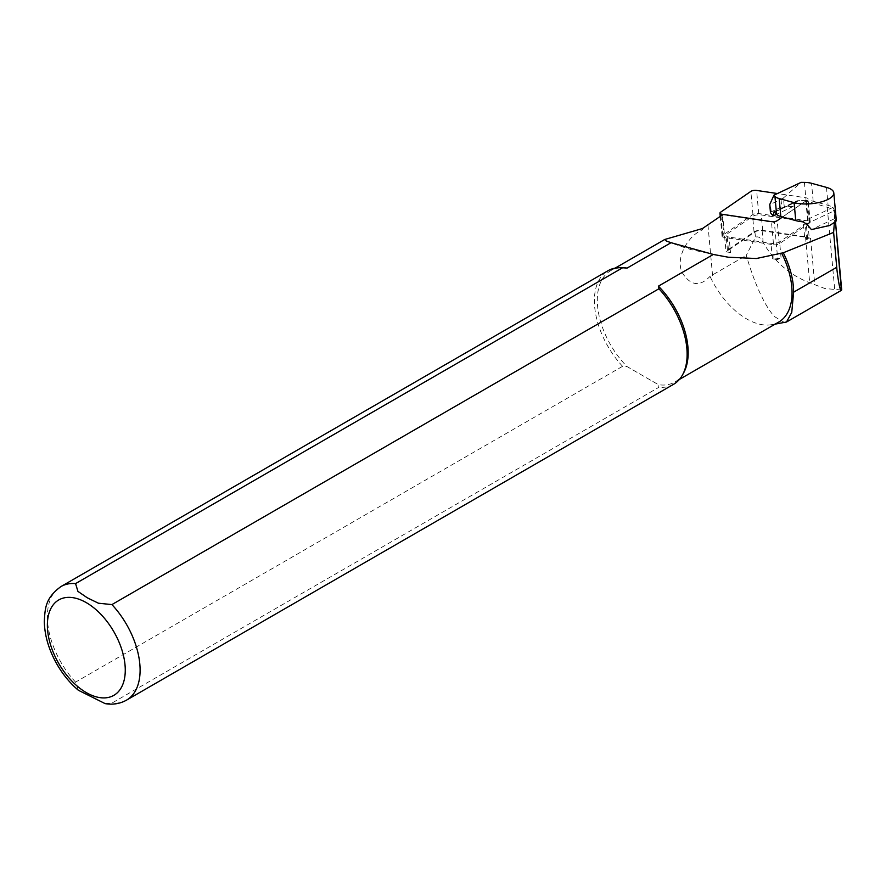 <?xml version="1.0" encoding="UTF-8"?>
<svg xmlns="http://www.w3.org/2000/svg" width="886" height="886" viewBox="0 0 886 886"><rect width="100%" height="100%" fill="white"/><g stroke="black" fill="none" stroke-linecap="round" stroke-linejoin="round"><path stroke-width="0.66" stroke-dasharray="4.43 3.32" d="M730.485 252.51L726.022 251.845L722.644 214.766L774.375 222.497L805.85 200.845L809.228 237.935L806.67 239.696A6.291 2.326 -5.2 0 0 807.578 238.323A6.291 2.326 -5.2 0 0 807.046 237.492A26.226 9.702 -5.2 0 0 805.54 237.238L762.126 230.759A5.25 1.938 -5.2 0 0 754.938 231.966L727.484 250.838A6.291 2.326 -5.2 0 0 730.485 252.51L729.078 237.071A6.291 2.326 174.8 0 1 726.077 235.399A6.291 2.326 174.8 0 1 726.996 234.026L752.646 216.394A6.291 2.326 174.8 0 1 761.262 214.944L803.181 221.201A6.291 2.326 174.8 0 1 806.182 222.884A6.291 2.326 174.8 0 1 805.263 224.258L779.614 241.889A6.291 2.326 174.8 0 1 770.997 243.34L729.078 237.071M777.753 259.576L772.404 258.778A6.291 2.326 -5.2 0 0 781.02 257.328L777.753 259.576L774.375 222.497M772.404 258.778L770.997 243.34M781.02 257.328L779.614 241.889M806.67 239.696L805.263 224.258M809.228 237.935L810.535 238.323A26.226 9.702 -5.2 0 0 809.184 237.957A26.226 9.702 -5.2 0 0 807.046 237.492A6.291 2.326 -5.2 0 0 804.588 236.64L762.669 230.382A6.291 2.326 -5.2 0 0 754.052 231.833L728.403 249.464A6.291 2.326 -5.2 0 0 727.484 250.827L726.022 251.845M784.73 322.659L774.209 316.435C764.197 304.784 754.883 284.439 746.267 255.423L755.426 237.26C758.46 236.03 761.063 237.847 763.211 242.698C774.663 261.979 790.157 275.325 809.682 282.756L824.91 288.537L841.667 290.032M703.761 227.392L702.122 230.017C688.743 235.388 674.888 257.427 682.242 272.678C690.571 285.846 699.829 287.075 710.007 276.377L746.267 255.423M778.739 322.072A64.268 37.101 60 0 1 770.953 324.785A64.268 37.101 60 0 1 710.007 276.377M702.122 230.017A64.268 37.101 60 0 1 702.454 228.544M683.671 372.807A64.268 37.101 60 0 1 674.877 382.043A64.268 37.101 60 0 1 658.398 384.679L658.929 387.282L111.913 703.107L105.124 703.617M78.311 690.227L75.565 682.12L622.581 366.306L627.089 366.605L658.398 384.679L627.089 366.605A64.268 37.101 60 0 1 610.609 270.728A64.268 37.101 60 0 1 623.002 267.727M804.41 182.416L806.038 200.369A15.738 5.825 174.8 0 1 813.182 201.255L828.1 205.353A23.612 8.738 174.8 0 1 832.962 207.413L834.612 210.624L836.185 219.252L834.49 220.049L834.424 218.753L811.432 229.596M834.424 218.753L834.712 213.183L835.52 222.087M835.487 222.142L834.723 213.725C834.756 211.001 832.253 208.841 827.225 207.269L805.85 200.845M722.644 214.766L722.035 215.176M622.581 366.306A65.575 37.865 60 0 1 607.973 270.739M673.548 384.325A65.575 37.865 60 0 1 658.929 387.282M834.49 220.049L834.291 223.527M806.038 200.369L797.311 200.779L793.014 206.538L776.59 214.29M770.543 212.385A2.625 0.975 174.8 0 1 771.197 211.876L781.707 206.914A2.625 0.975 174.8 0 1 784.21 206.449L783.434 197.955L769.812 204.744M793.014 206.538L784.21 206.449M783.434 197.955L801.077 182.383M727.484 250.827A6.291 2.326 -5.2 0 0 727.484 250.838L726.077 235.399M773.556 244.746A4.197 1.55 -5.2 0 0 779.303 243.783L809.582 222.962A4.197 1.55 -5.2 0 0 810.192 222.043A4.197 1.55 -5.2 0 0 808.198 220.924L758.704 213.537A4.197 1.55 -5.2 0 0 752.956 214.501L722.677 235.322A4.197 1.55 -5.2 0 0 722.057 236.23A4.197 1.55 -5.2 0 0 724.061 237.359L773.556 244.746L771.451 221.644M782.559 216.992L807.478 199.859A4.197 1.55 -5.2 0 0 808.087 198.94A4.197 1.55 -5.2 0 0 806.094 197.822L777.421 193.536M707.947 224.867L712.554 275.413M827.225 207.269L834.723 289.633M810.535 238.323L814.777 284.871M754.938 231.966L755.426 237.26M75.565 682.12A65.575 37.865 60 0 1 60.957 586.565M126.521 700.139A65.575 37.865 60 0 1 111.913 703.107M805.54 237.238L809.682 282.756M762.126 230.759L763.211 242.698M774.674 212.042L799.549 200.302M832.962 207.413L802.561 221.755M813.182 201.255L811.543 183.291M826.472 187.389L828.1 205.353M771.197 211.876L770.532 204.6M781.042 199.638L781.707 206.914M795.661 202.207L774.707 212.086M806.515 223.881L834.612 210.624M804.588 236.64L803.181 221.201M762.669 230.382L761.262 214.944M754.052 231.833L752.646 216.394M728.403 249.464L726.996 234.026M779.303 243.783L777.199 220.68M724.061 237.359L721.957 214.246M722.677 235.322L720.573 212.219M752.956 214.501L750.852 191.398M758.704 213.537L756.6 190.435M808.198 220.924L806.094 197.822M809.582 222.962L807.478 199.859M770.953 324.785L775.195 324.121M674.877 382.043L679.407 379.418M610.609 270.728L615.15 268.115M666.35 241.025C680.083 246.253 689.463 249.376 694.469 250.406L728.292 257.217M774.043 211.743L797.411 200.723M807.578 238.323L806.182 222.884M722.057 236.23L720.252 216.405M810.192 222.043L808.087 198.94"/><path stroke-width="1.33" d="M835.487 222.142L841.412 290.32C840.149 290.73 838.677 283.985 836.971 270.075L833.626 232.387L783.302 252.765A64.789 37.4 60 0 1 793.623 292.181L791.752 312.415L786.502 322.017L775.195 324.121M783.302 252.765L781.596 253.13A64.268 37.101 60 0 1 778.739 322.072L679.407 379.418M627.089 268.093L622.581 267.782L75.565 583.597A65.575 37.865 60 0 0 60.957 586.565L607.973 270.739A65.575 37.865 60 0 1 620.61 267.683L623.002 267.727A64.268 37.101 60 0 1 627.089 268.093L671.056 242.698L666.35 241.025L664.744 239.475L702.454 228.544L722.644 214.766M781.596 253.13L756.345 258.524L728.292 257.217L713.319 254.459L658.398 286.167A64.268 37.101 60 0 1 683.671 372.807L682.519 374.911A65.575 37.865 60 0 1 673.548 384.325L126.521 700.139A65.575 37.865 60 0 0 111.913 604.584L658.929 288.77L658.398 286.167M671.056 242.698L713.319 254.459M833.626 232.387L834.291 223.527A23.612 8.738 174.8 0 0 836.229 219.573A23.612 8.738 174.8 0 0 836.185 219.252M779.182 198.564A15.738 5.825 174.8 0 1 774.94 196.315L773.965 195.175L801.077 182.383L804.41 182.416A15.738 5.825 174.8 0 1 811.543 183.291L826.472 187.389A23.612 8.738 174.8 0 1 833.792 192.882A23.612 8.738 174.8 0 1 827.369 199.715A23.612 8.738 174.8 0 1 794.111 202.661L779.182 198.564L780.821 216.516L795.75 220.614A23.612 8.738 174.8 0 0 802.561 221.755L806.515 223.881L811.432 229.596L829.706 225.443L834.202 222.552M75.565 583.597L77.935 591.383L87.315 597.806L98.424 603.211L111.913 604.584M620.61 267.683A65.575 37.865 60 0 1 622.581 267.782M658.929 288.77A65.575 37.865 60 0 1 682.519 374.911M126.521 700.139C119.987 703.772 112.854 704.924 105.124 703.617L78.311 690.227M780.821 216.516A15.738 5.825 174.8 0 1 776.579 214.279L773.168 215.907L774.043 211.743L776.579 214.279L774.94 196.315M773.965 195.175L769.812 204.378L770.587 212.873L773.168 215.907M777.421 193.536L756.6 190.435A4.197 1.55 -5.2 0 0 750.852 191.398L720.573 212.219A4.197 1.55 -5.2 0 0 719.953 213.127A4.197 1.55 -5.2 0 0 721.957 214.246L771.451 221.644A4.197 1.55 -5.2 0 0 777.199 220.68L782.559 216.992M793.623 292.181L836.65 267.339M86.319 602.657A55.087 31.807 60 0 1 120.053 689.596A55.087 31.807 60 0 1 52.584 650.645A55.087 31.807 60 0 1 86.319 602.657M795.75 220.614L794.111 202.661M774.707 212.086L773.655 212.585M786.502 322.017L841.412 290.32M835.52 222.087L841.7 289.91M615.15 268.115L664.699 239.508M60.957 586.565C44.942 598.283 45.131 608.815 44.3 621.463C44.632 635.661 48.841 649.914 56.937 664.201C62.906 674.556 70.094 683.283 78.511 690.382M833.792 192.882L836.229 219.573M769.746 204.588L770.477 212.64M720.252 216.405L719.953 213.127"/></g></svg>
